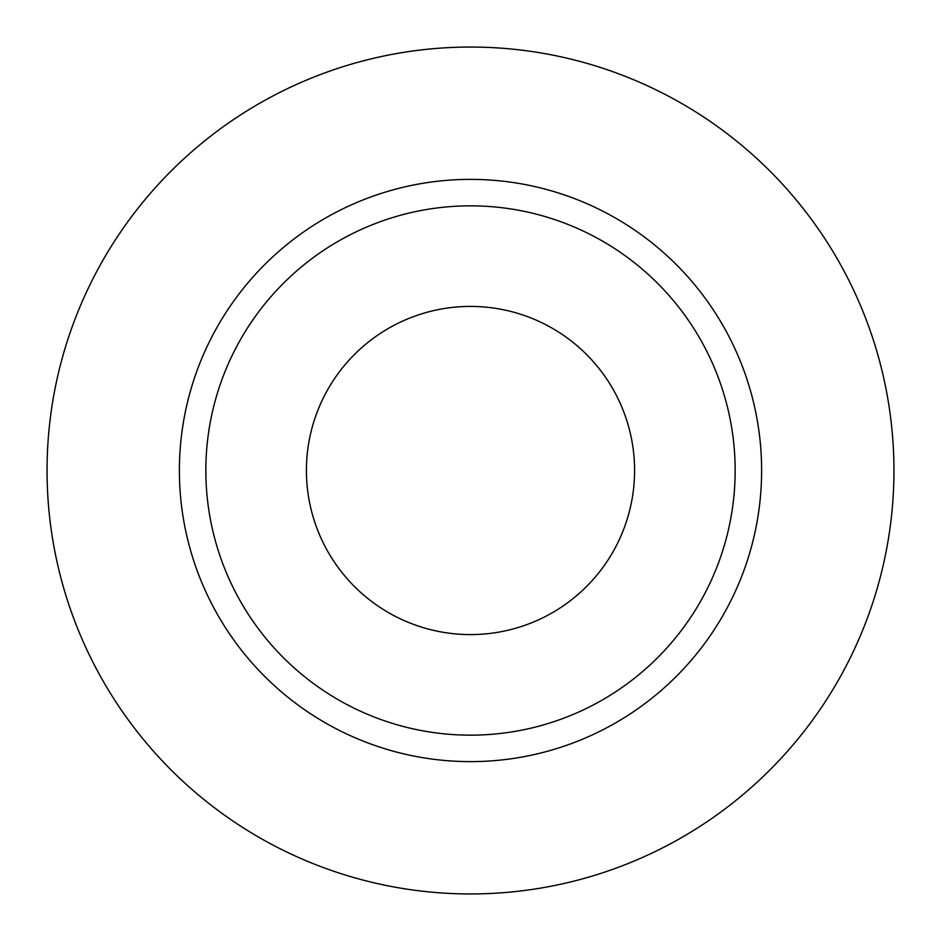 <?xml version="1.0" encoding="UTF-8"?>
<svg xmlns="http://www.w3.org/2000/svg" width="941" height="941" viewBox="0 0 941 941"><rect width="100%" height="100%" fill="white"/><g stroke="black" fill="none" stroke-linecap="round" stroke-linejoin="round"><path stroke-width="1.41" d="M306.413 470.5A164.087 164.087 0 0 0 470.5 634.587A164.087 164.087 0 0 0 634.587 470.5A164.087 164.087 0 0 0 470.5 306.413A164.087 164.087 0 0 0 306.413 470.5M735.156 470.5A264.656 264.656 0 0 0 470.5 205.844A264.656 264.656 0 0 0 205.844 470.5A264.656 264.656 0 0 0 470.5 735.156A264.656 264.656 0 0 0 735.156 470.5M893.95 470.5A423.45 423.45 0 0 0 470.5 47.05A423.45 423.45 0 0 0 47.05 470.5A423.45 423.45 0 0 0 470.5 893.95A423.45 423.45 0 0 0 893.95 470.5M761.622 470.5A291.122 291.122 0 0 1 470.5 761.622A291.122 291.122 0 0 1 179.378 470.5A291.122 291.122 0 0 1 470.5 179.378A291.122 291.122 0 0 1 761.622 470.5"/></g></svg>
